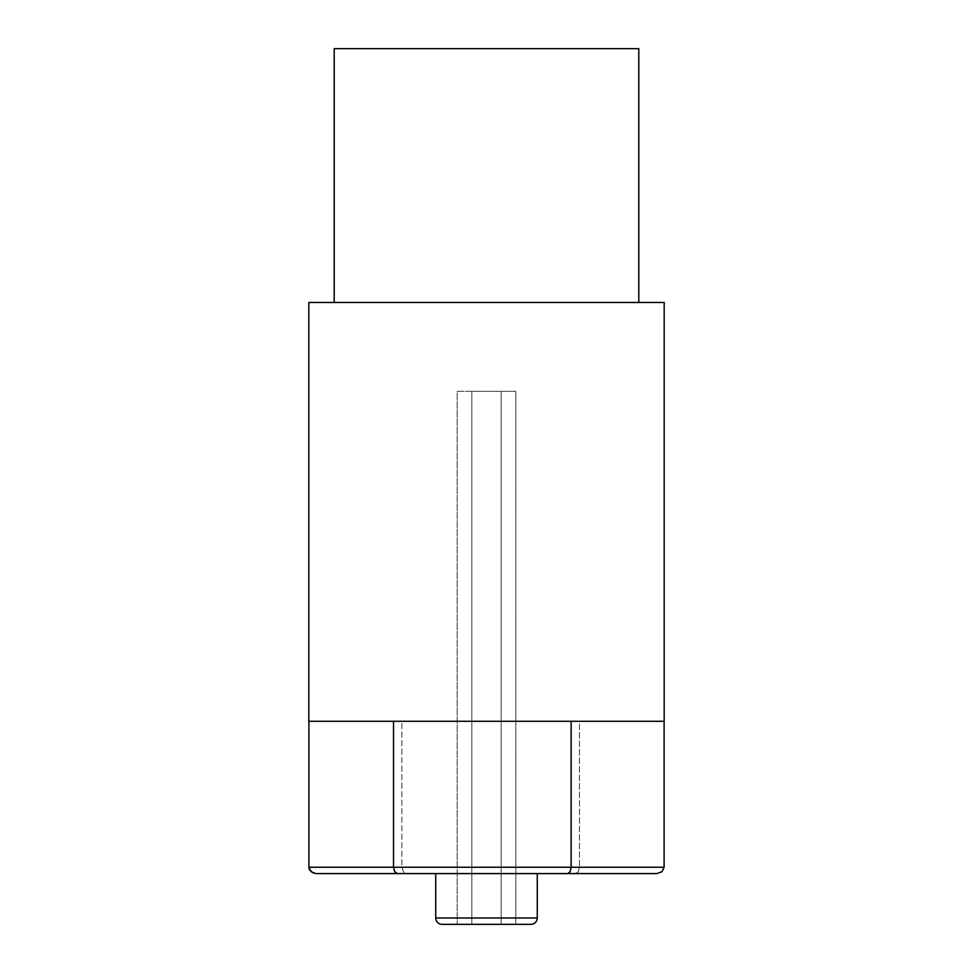 <?xml version="1.0" encoding="UTF-8"?>
<svg xmlns="http://www.w3.org/2000/svg" width="973" height="973" viewBox="0 0 973 973"><rect width="100%" height="100%" fill="white"/><g stroke="black" fill="none" stroke-linecap="round" stroke-linejoin="round"><path stroke-width="0.73" stroke-dasharray="4.87 3.65" d="M334.201 302.481L664.182 302.481L334.201 302.481M537.266 873.584L435.734 873.584L537.266 873.584M405.352 873.584L656.787 873.584L405.352 873.584M308.891 721.285L401.861 721.285L308.891 721.285L401.861 721.285L401.861 867.235L308.891 867.235L401.861 867.235L401.861 721.285L308.891 721.285M579.47 721.285L393.53 721.285L664.182 721.285L579.47 721.285L579.47 867.235L579.47 721.285L401.861 721.285L579.47 721.285M664.109 867.235L401.861 867.235L404.014 873.097L401.861 867.235L579.47 867.235L578.351 871.723L575.639 873.584L578.351 871.723L579.47 867.235L664.109 867.235M537.266 918.001L435.734 918.001L537.266 918.001M442.083 924.35L530.917 924.35L442.083 924.35M457.188 924.35L515.812 924.35L457.188 924.35L471.844 924.35L471.844 391.316L457.188 391.316L457.188 924.35L457.188 391.316L471.844 391.316L471.844 924.35L501.156 924.35L501.156 391.316L471.844 391.316L501.156 391.316L501.156 924.35L515.812 924.35L515.812 391.316L501.156 391.316L515.812 391.316L515.812 924.35L501.156 924.35L501.156 391.316L501.156 924.35L471.844 924.35L471.844 391.316L471.844 924.35L457.188 924.35M471.844 391.316L515.812 391.316L471.844 391.316M316.213 873.584L313.403 873.097M334.201 48.65L638.799 48.65L334.201 48.65"/><path stroke-width="1.46" d="M638.799 302.481L638.799 48.65L334.201 48.65L334.201 302.481L334.201 48.65L638.799 48.65L638.799 302.481M537.266 918.001L435.734 918.001A6.349 6.349 0 0 0 442.083 924.35L530.917 924.35A6.349 6.349 0 0 0 537.266 918.001L537.266 873.584L537.266 918.001A6.349 6.349 0 0 1 530.917 924.35L442.083 924.35A6.349 6.349 0 0 1 435.734 918.001L537.266 918.001M435.734 873.584L435.734 918.001L435.734 873.584M571.139 721.285L664.182 721.285L664.182 302.481L308.818 302.481L308.818 721.285L571.139 721.285L308.818 721.285L308.818 302.481L664.182 302.481L664.182 721.285L571.139 721.285L571.139 867.235L571.139 721.285M656.787 873.584L316.213 873.584L397.361 873.584L394.649 871.723L393.53 867.235L393.53 721.285L393.53 867.235L664.109 867.235L664.109 721.285L664.109 867.235L308.891 867.235L308.891 721.285L308.891 867.235L393.53 867.235L394.649 871.723L397.361 873.584L567.648 873.584L570.117 871.723L571.139 867.235L570.117 871.723L567.648 873.584L656.787 873.584L661.968 871.723L664.109 867.235L661.968 871.723L656.787 873.584M313.428 873.109L309.438 869.667L308.891 867.235L311.032 871.723L315.739 873.572"/></g></svg>
